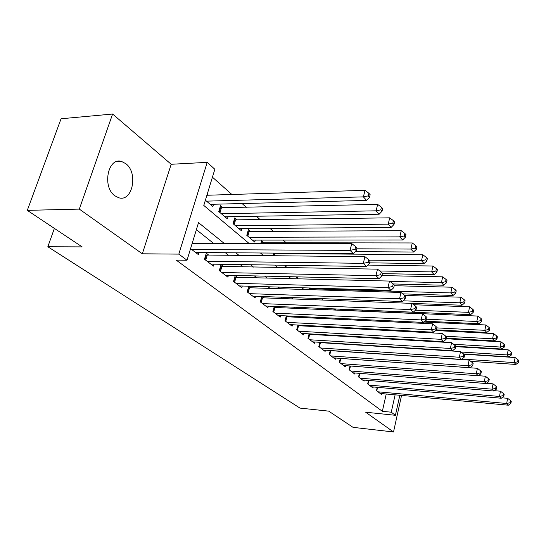 <?xml version="1.0" encoding="UTF-8"?>
<svg xmlns="http://www.w3.org/2000/svg" width="546" height="546" viewBox="0 0 546 546"><rect width="100%" height="100%" fill="white"/><g stroke="black" fill="none" stroke-linecap="round" stroke-linejoin="round"><path stroke-width="0.82" d="M125.833 163.704L121.731 161.534C107.958 156.634 101.829 187.012 114.94 195.837L118.666 197.727C132.453 202.409 138.527 172.973 125.833 163.704M399.836 395.256L395.413 415.301L365.663 412.21L393.523 431.968L353.05 427.354L328.692 411.131L299.979 408.101L47.836 246.751L82.146 246.888L27.3 210.353L61.07 118.762L112.606 114.032L79.313 209.104L142.329 253.801L178.815 254.115L207.207 162.36L214.851 169.274L203.788 205.433L249.106 243.461M142.329 253.801L171.191 164.278L112.606 114.032M171.191 164.278L207.207 162.36M363.042 311.193L361.827 310.114M298.505 253.767L297.952 253.276M286.247 242.854L283.128 240.083M273.485 231.504L270.011 228.412M260.196 219.676L256.333 216.243M246.342 207.344L242.062 203.542M231.879 194.478L212.435 177.177M393.523 431.968L401.556 395.413M27.3 210.353L79.313 209.104M377.252 387.319L376.487 390.656L381.647 394.594L381.872 393.611M368.468 380.446L367.663 383.913L372.993 387.981L373.232 386.964M359.398 373.334L358.545 376.945L364.052 381.156L364.305 380.091M350.02 365.984L349.119 369.744L354.811 374.099L355.077 372.993M339.81 362.64L340.834 358.442L340.315 358.381L339.359 362.291L345.256 366.796L345.529 365.643M330.269 350.491L329.258 354.579L335.36 359.241L335.654 358.04M319.874 342.315L318.796 346.587L325.116 351.412L325.43 350.163M309.091 333.838L307.951 338.302L314.503 343.304L314.837 342.001M297.918 325.034L296.703 329.709L303.501 334.903L303.856 333.531M286.322 315.895L285.026 320.789L292.083 326.18L292.458 324.747M274.283 306.388L272.898 311.52L280.228 317.124L280.63 315.622M261.773 296.498L260.285 301.89L267.909 307.719L268.339 306.142M248.771 286.206L247.174 291.878L255.105 297.932L255.562 296.28M237.619 277.47L235.203 275.6L233.524 281.449L241.782 287.756L242.274 286.015M223.56 266.584L221.041 264.633L219.294 270.584L227.9 277.156L228.433 275.32M208.906 255.235L206.279 253.201L204.463 259.248L213.438 266.107L214.012 264.175M208.326 195.215L207.207 194.253M223.055 207.869L220.523 205.692L218.769 211.541L227.416 218.878L228.057 216.707M237.182 220.004L234.753 217.915L233.06 223.669L241.359 230.712L241.96 228.651M250.737 231.647L248.41 229.648L246.778 235.306L254.75 242.069L255.303 240.11M263.766 242.84L261.52 240.916L260.804 243.475M276.29 253.597L275.716 253.105M342.315 310.312L341.073 309.248M205.392 200.198L212.879 206.545L213.575 204.252M273.007 255.821L273.758 253.091M285.421 265.254L284.848 267.608M296.696 276.849L296.519 277.511L298.164 278.904M308.838 287.96L310.927 289.735M321.417 298.628L323.177 300.123M333.476 308.859L334.93 310.094M335.408 310.114L335.681 309.022M340.213 310.319L340.486 309.22M349.693 319.847L349.918 318.919M358.879 328.992L359.05 328.276M367.779 337.776L367.902 337.257M377.163 345.925L377.607 346.307M224.235 243.427L198.526 222.638L187.025 260.23L176.16 260.087L382.35 411.295L386.24 394.007M339.803 343.912L339.332 343.543M329.272 335.524L328.569 334.971M318.352 326.829L317.397 326.071M307.009 317.792L305.787 316.816M295.229 308.408L293.714 307.2M282.978 298.655L281.149 297.195M270.236 288.5L268.059 286.773M256.961 277.928L254.422 275.907M243.127 266.912L240.192 264.571M228.699 255.419L225.334 252.737M213.636 243.414L196.376 229.668M190.574 248.642L198.348 254.579L198.969 252.539M193.612 243.393L192.451 242.492M251.119 287.919L248.908 286.206M264.08 297.959L262.216 296.519M276.549 307.616L275.007 306.422M288.547 316.905L287.298 315.943M300.095 325.853L299.126 325.102M311.227 334.473L310.517 333.92M321.963 342.786L321.492 342.417M54.382 228.392L47.836 246.751M395.413 415.301L391.257 412.203L395.12 394.826M382.35 411.295L391.257 412.203M187.025 260.23L178.815 254.115M260.469 252.996L263.738 255.74M274.891 265.097L277.743 267.485M288.691 276.672L291.155 278.74M301.904 287.756L304.006 289.523M314.564 298.382L316.339 299.87M326.713 308.579L328.18 309.807M338.377 318.366L339.564 319.362M349.59 327.771L350.512 328.542M360.367 336.821L361.043 337.387M370.741 345.522L371.191 345.898M349.208 344.506L348.751 344.137M338.793 336.083L338.097 335.524M327.982 327.341L327.04 326.576M316.762 318.263L315.547 317.281M305.091 308.831L303.59 307.616M292.963 299.017L291.148 297.55M280.337 288.807L278.187 287.066M267.192 278.173L264.673 276.133M253.48 267.083L250.566 264.728M239.175 255.514L235.838 252.812M191.735 249.529L350.047 250.389L353.419 253.685L195.639 252.511M192.178 243.386L351.747 243.584L350.047 250.389L354.982 249.358L356.326 250.682L356.995 247.966L355.658 246.635L354.982 249.358M355.658 246.635L351.747 243.584M353.419 253.685L356.326 250.682M210.271 204.334L366.619 200.423L363.39 196.874L365.021 190.329L206.9 195.256M368.222 195.884L369.505 197.311L370.154 194.697L368.871 193.264L368.222 195.884L363.39 196.874L206.511 201.146M369.505 197.311L366.619 200.423M365.021 190.329L368.871 193.264M207.105 261.268L363.302 263.343L366.516 266.482L210.845 264.127M205.733 255.023L364.926 256.668L363.302 263.343L368.113 262.326L369.389 263.588L370.031 260.927L368.755 259.657L368.113 262.326M368.755 259.657L364.926 256.668M366.516 266.482L369.389 263.588M221.826 272.515L375.941 275.696L379.013 278.699L225.416 275.252M220.529 266.373L377.498 269.151L375.941 275.696L380.637 274.699L381.859 275.907L382.473 273.293L381.258 272.079L380.637 274.699M381.258 272.079L377.498 269.151M379.013 278.699L381.859 275.907M235.954 283.306L388.015 287.496L390.943 290.363L239.394 285.933M234.725 277.266L389.51 281.067L388.015 287.496L392.594 286.52L393.762 287.674L394.355 285.101L393.188 283.947L392.594 286.52M446.498 282.794L446.99 280.48L446.048 279.429L445.55 281.743L446.498 282.794L443.809 285.237L393.202 283.954L389.51 281.067M390.943 290.363L393.762 287.674M249.508 293.659L399.549 298.778L402.361 301.515L252.812 296.185M248.341 287.722L400.989 292.465L399.549 298.778L404.033 297.816L405.146 298.915L405.719 296.396L404.6 295.29L404.033 297.816M404.6 295.29L400.989 292.465M402.361 301.515L405.146 298.915M224.918 216.762L379.17 214.209L376.085 210.824L377.648 204.395L219.908 207.733M380.801 209.855L382.029 211.213L382.65 208.647L381.422 207.282L380.801 209.855L376.085 210.824L221.314 213.704M382.029 211.213L379.17 214.209M377.648 204.395L381.422 207.282M238.964 228.672L391.154 227.382L388.206 224.147L389.714 217.834L234.179 219.867M392.813 223.191L393.987 224.488L394.581 221.969L393.413 220.666L392.813 223.191L388.206 224.147L235.503 225.744M393.987 224.488L391.154 227.382M389.714 217.834L393.413 220.666M252.443 240.11L402.614 239.974L399.795 236.875L401.242 230.671L247.87 231.518M404.293 235.933L405.412 237.182L405.985 234.705L404.866 233.456L404.293 235.933L399.795 236.875L249.126 237.298M405.412 237.182L402.614 239.974M401.242 230.671L404.866 233.456M355.378 251.658L413.575 252.02L410.879 249.058L412.271 242.963L261.015 242.711M415.274 248.13L416.352 249.324L416.898 246.888L415.827 245.693L415.274 248.13L410.879 249.058L356.784 248.812M416.352 249.324L413.575 252.02M412.271 242.963L415.827 245.693M262.53 303.603L410.592 309.568L413.281 312.196L265.704 306.033M261.425 297.768L411.977 303.371L410.592 309.568L414.974 308.626L416.038 309.678L416.591 307.207L415.52 306.142L414.974 308.626M415.52 306.142L411.977 303.371M413.281 312.196L416.038 309.678M369.567 262.851L424.078 263.561L421.498 260.722L422.829 254.729L273.655 253.467M425.798 259.807L426.822 260.954L427.354 258.558L426.33 257.412L425.798 259.807L421.498 260.722L369.233 260.128M426.822 260.954L424.078 263.561M422.829 254.729L426.33 257.412M275.054 313.172L421.171 319.908L423.744 322.427L278.105 315.506M274.003 307.425L422.502 313.82L421.171 319.908L425.45 318.98L426.474 319.99L427.006 317.56L425.982 316.543L425.45 318.98M425.982 316.543L422.502 313.82M423.744 322.427L426.474 319.99M382.398 273.621L434.152 274.624L431.674 271.901L432.958 266.011L367.908 265.083M435.879 271.007L436.861 272.099L437.373 269.744L436.39 268.646L435.879 271.007L431.674 271.901L379.845 270.98M436.861 272.099L434.152 274.624M432.958 266.011L436.39 268.646M287.1 322.372L431.313 329.818L433.783 332.234L290.042 324.617M286.104 316.721L432.596 323.833L431.313 329.818L435.503 328.904L436.479 329.873L436.991 327.484L436.008 326.508L435.503 328.904M436.008 326.508L432.596 323.833M433.783 332.234L436.479 329.873L486.8 332.473L484.841 330.316L436.902 327.907M443.809 285.237L441.434 282.623L442.676 276.836L381.934 275.587M445.55 281.743L441.434 282.623L389.926 281.395M442.676 276.836L446.048 279.429M298.696 331.231L441.038 339.325L443.413 341.646L301.535 333.394M297.754 325.669L442.28 333.449L441.038 339.325L445.14 338.431L446.082 339.359L446.573 337.012L445.632 336.077L445.14 338.431M445.632 336.077L442.28 333.449M443.413 341.646L446.082 339.359M402.784 293.871L453.091 295.434L450.805 292.922L452.006 287.223L394.219 285.701M454.838 292.055L455.746 293.065L456.224 290.786L455.316 289.776L454.838 292.055L450.805 292.922L309.753 288.732M455.746 293.065L453.091 295.434M452.006 287.223L455.316 289.776M309.875 339.769L450.382 348.464L452.661 350.689L312.605 341.857M308.975 334.295L451.576 342.676L450.382 348.464L454.402 347.577L455.309 348.471L455.78 346.164L454.873 345.263L454.402 347.577M454.873 345.263L451.576 342.676M452.661 350.689L455.309 348.471M412.018 303.405L462.012 305.234L459.814 302.818L460.974 297.215L404.729 295.413M463.766 301.965L464.639 302.934L465.096 300.696L464.223 299.727L463.766 301.965L459.814 302.818L403.105 300.819M464.639 302.934L462.012 305.234M460.974 297.215L464.223 299.727M320.652 348.007L459.363 357.241L461.554 359.384L323.287 350.013M319.799 342.608L460.517 351.549L459.363 357.241L463.301 356.367L464.168 357.227L464.626 354.955L463.759 354.095L463.301 356.367M463.759 354.095L460.517 351.549M461.554 359.384L464.168 357.227M333.558 308.934L470.591 314.66L468.475 312.339L469.594 306.818L413.718 304.736M472.345 311.5L473.184 312.428L473.628 310.224L472.795 309.289L472.345 311.5L468.475 312.339L415.479 310.189M473.184 312.428L470.591 314.66M469.594 306.818L472.795 309.289M331.053 355.944L468.004 365.683L470.113 367.745L333.592 357.889M330.234 350.634L469.116 360.087L468.004 365.683L471.86 364.824L472.7 365.656L473.136 363.418L472.304 362.585L471.86 364.824M472.304 362.585L469.116 360.087M470.113 367.745L472.7 365.656M425.095 321.219L478.849 323.73L476.808 321.498L477.893 316.066L340.247 310.189M480.61 320.673L481.415 321.567L481.845 319.396L481.04 318.495L480.61 320.673L476.808 321.498L426.644 319.212M481.415 321.567L478.849 323.73M477.893 316.066L481.04 318.495M341.093 363.616L476.317 373.812L478.344 375.791L343.55 365.492M340.834 358.442L477.395 368.304L476.317 373.812L480.098 372.966L480.903 373.764L481.333 371.567L480.528 370.761L480.098 372.966M480.528 370.761L477.395 368.304M478.344 375.791L480.903 373.764M488.561 329.504L489.346 330.371L489.762 328.235L488.984 327.361L488.561 329.504L484.841 330.316L485.885 324.972L424.16 322.051M489.346 330.371L486.8 332.473M485.885 324.972L488.984 327.361M350.791 371.021L484.322 381.64L486.281 383.551L353.166 372.836M478.473 375.689L485.367 376.214L484.322 381.64L488.035 380.808L488.813 381.579L489.223 379.409L488.452 378.637L488.035 380.808M488.452 378.637L485.367 376.214M486.281 383.551L488.813 381.579M446.328 338.199L494.471 340.902L492.581 338.82L493.591 333.558L435.708 330.548M496.232 338.015L496.983 338.854L497.386 336.745L496.635 335.913L496.232 338.015L492.581 338.82L445.809 336.254M496.983 338.854L494.471 340.902M493.591 333.558L496.635 335.913M360.162 378.187L492.042 389.182L493.932 391.025L362.462 379.934M486.568 383.326L493.058 383.845L492.042 389.182L495.686 388.363L496.437 389.107L496.833 386.971L496.089 386.227L495.686 388.363M496.089 386.227L493.058 383.845M493.932 391.025L496.437 389.107M455.767 346.239L501.863 349.024L500.04 347.024L501.023 341.837L446.212 338.745M503.63 346.232L504.354 347.038L504.743 344.963L504.019 344.151L503.63 346.232L500.04 347.024L453.603 344.267M504.354 347.038L501.863 349.024M501.023 341.837L504.019 344.151M369.233 385.107L499.488 396.457L501.31 398.239L371.451 386.807M494.369 390.69L500.47 391.202L499.488 396.457L503.064 395.659L503.787 396.369L504.176 394.273L503.453 393.55L503.064 395.659M503.453 393.55L500.47 391.202M501.31 398.239L503.787 396.369M463.561 353.938L509.002 356.872L507.241 354.934L508.196 349.822L455.685 346.642M510.763 354.156L511.465 354.934L511.841 352.887L511.145 352.109L510.763 354.156L507.241 354.934L461.097 352.006M511.465 354.934L509.002 356.872M508.196 349.822L511.145 352.109M378.003 391.81L506.674 403.487L508.435 405.2L380.152 393.454M501.883 397.802L507.63 398.307L506.674 403.487L510.182 402.695L510.885 403.385L511.261 401.317L510.565 400.621L510.182 402.695M510.565 400.621L507.63 398.307M508.435 405.2L510.885 403.385M470.727 361.35L515.902 364.448L514.195 362.578L515.124 357.541L463.895 354.224M517.656 361.807L518.331 362.558L518.7 360.544L518.024 359.794L517.656 361.807L514.195 362.578L461.957 359.05M518.331 362.558L515.902 364.448M515.124 357.541L518.024 359.794M204.975 259.643L206.327 255.125M205.726 260.217L207.221 255.221M219.71 270.898L221.014 266.462M220.454 271.464L221.894 266.557M233.852 281.702L235.101 277.334M234.589 282.262L235.974 277.429M247.42 292.069L248.628 287.776M248.15 292.622L249.488 287.872M221.383 207.903L219.983 212.571M220.495 207.835L219.26 211.957M235.524 220.024L234.179 224.618M234.657 219.949L233.463 224.01M249.106 231.661L247.809 236.179M248.246 231.586L247.099 235.579M262.148 242.84L261.964 243.475M261.302 242.758L261.097 243.475M260.462 302.027L261.63 297.802M261.179 302.573L262.469 297.904M274.686 253.583L274.065 255.835M273.853 253.501L273.212 255.828M273 311.602L274.126 307.446M273.71 312.148L274.959 307.548M286.384 265.267L285.749 267.622M285.544 265.254L284.91 267.608M285.067 320.816L286.152 316.728M285.77 321.355L286.971 316.83M297.577 276.87L297.242 278.119M296.744 276.856L296.56 277.545M297.379 330.228L298.539 325.771M308.565 338.773L309.691 334.384M319.355 347.01L320.441 342.69M329.764 354.961L330.815 350.703M350.443 318.939L350.211 319.874M349.522 370.052L350.484 366.018M359.514 328.296L359.343 329.013M358.906 377.225L359.814 373.368M368.311 337.278L368.188 337.803M367.984 384.152L368.837 380.473M376.767 390.861L377.566 387.346M121.731 161.534L115.943 161.869"/></g></svg>
